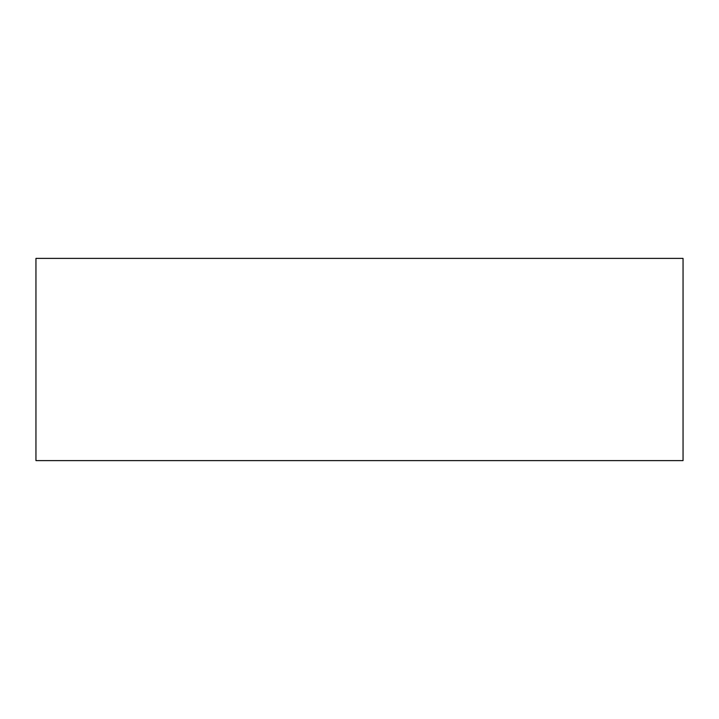 <?xml version="1.0" encoding="UTF-8"?>
<svg xmlns="http://www.w3.org/2000/svg" width="719" height="719" viewBox="0 0 719 719"><rect width="100%" height="100%" fill="white"/><g stroke="black" fill="none" stroke-linecap="round" stroke-linejoin="round"><path stroke-width="1.08" d="M683.05 258.391L683.05 460.609L35.95 460.609L35.95 258.391L683.05 258.391"/></g></svg>
